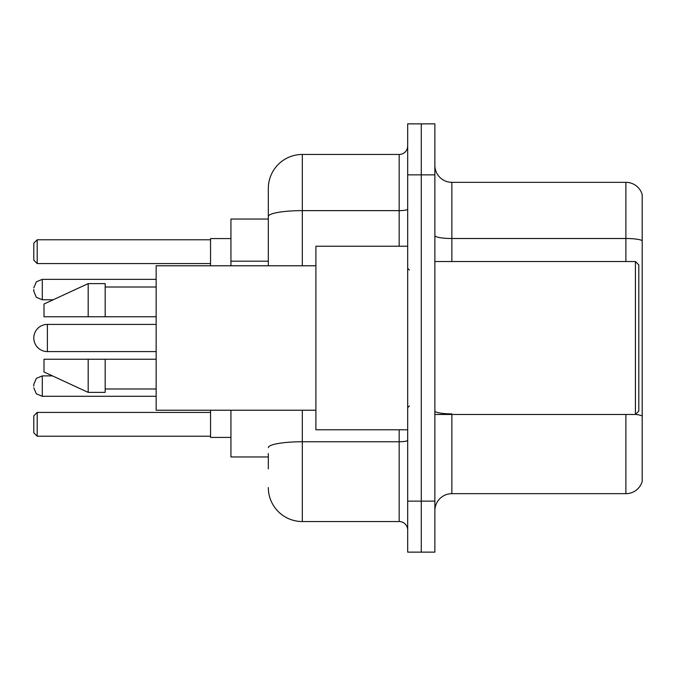 <?xml version="1.0" encoding="UTF-8"?>
<svg xmlns="http://www.w3.org/2000/svg" width="676" height="676" viewBox="0 0 676 676"><rect width="100%" height="100%" fill="white"/><g stroke="black" fill="none" stroke-linecap="round" stroke-linejoin="round"><path stroke-width="1.01" d="M268.321 249.275L268.321 216.54L268.321 219.041L230.939 219.041L230.939 265.778M268.321 456.959L230.939 456.959L230.939 410.222M268.321 468.857L268.321 453.562M407.679 501.144L407.679 552.131L421.275 552.131L421.275 501.144L421.275 552.131L434.871 552.131L434.871 501.144L421.275 501.144L421.275 174.856L421.275 501.144L407.679 501.144L407.679 174.856L421.275 174.856L421.275 123.869L421.275 174.856L434.871 174.856L434.871 501.144M434.871 174.856L434.871 123.869L407.679 123.869L407.679 174.856M302.316 410.222L302.316 521.542L399.178 521.542L399.178 429.767M268.321 265.778L268.321 188.452A33.986 33.986 0 0 1 302.316 154.458L399.178 154.458A8.501 8.501 0 0 0 407.679 145.965M268.321 188.452L268.321 207.143M407.679 530.035A8.501 8.501 0 0 0 399.178 521.542M302.316 521.542A33.986 33.986 0 0 1 268.321 487.548M434.871 510.667A16.993 16.993 0 0 1 451.864 493.666L625.883 493.666L625.883 414.472M642.2 194.57A16.993 16.993 0 0 0 625.883 182.334A16.993 16.993 0 0 1 642.2 194.57L642.2 481.43A16.993 16.993 0 0 1 625.883 493.666M642.2 240.631L642.2 240.631A16.993 2.949 180 0 0 625.883 238.501L625.883 182.334L451.864 182.334A16.993 16.993 0 0 1 434.871 165.333A16.993 16.993 0 0 0 451.864 182.334L451.864 261.527M642.2 240.867L642.2 425.694M156.156 324.404L47.396 324.404A13.596 13.596 0 0 0 33.8 338A13.596 13.596 0 0 1 47.396 324.404A13.596 13.596 0 0 0 33.8 338A13.596 13.596 0 0 1 47.396 324.404L47.396 351.596A13.596 13.596 0 0 1 33.8 338M635.406 261.527L638.803 264.924L638.803 411.076L635.406 414.472L635.406 261.527L434.871 261.527M407.679 246.233L315.903 246.233L315.903 429.767L407.679 429.767M315.903 265.778L156.156 265.778L156.156 410.222L315.903 410.222M88.184 316.757L43.999 316.757L43.999 304.014L88.184 283.616L88.184 316.757L156.156 316.757M88.184 283.616L105.177 283.616L105.177 316.757M156.156 359.243L105.177 359.243L105.177 392.384L88.184 392.384L88.184 359.243L43.999 359.243L43.999 371.986L88.184 392.384M43.999 359.243L55.246 359.243M105.177 359.243L88.184 359.243M210.54 410.222L210.54 437.414L230.939 437.414M230.939 238.586L210.54 238.586L210.54 265.778M37.197 436.231L33.8 432.826L33.8 415.833L37.197 412.436L37.197 436.231L210.54 436.231M37.197 412.436L210.54 412.436M37.197 263.564L33.8 260.167L33.8 243.174L37.197 239.769L37.197 263.564L210.54 263.564M37.197 239.769L210.54 239.769M33.8 386.097L33.8 384.399L33.8 386.097M33.8 289.565L33.8 291.263L33.8 289.565M268.321 261.173L230.939 261.173M407.679 440.279A8.501 1.479 0 0 1 399.178 441.758L302.316 441.758A33.986 5.898 180 0 0 268.321 447.664M302.316 154.458L302.316 210.633L399.178 210.633L399.178 154.458M268.321 216.54A33.986 5.898 180 0 1 302.316 210.633L302.316 265.778M399.178 246.233L399.178 210.633A8.501 1.479 0 0 0 407.679 209.154M451.864 414.472L451.864 493.666M625.883 261.527L625.883 238.501L451.864 238.501A16.993 2.949 -0 0 1 434.871 235.552M642.2 416.01A16.993 2.949 180 0 0 635.474 414.405M451.864 413.889A16.993 2.949 0 0 1 434.871 410.932M33.8 384.399L36.335 378.34L42.301 375.898L42.301 396.288L156.156 396.288M156.156 279.365L42.301 279.365L42.301 299.764L36.335 297.322L33.8 291.263M434.871 414.472L635.406 414.472M409.377 270.02L407.679 268.321M105.177 287.013L156.156 287.013M105.177 388.987L156.156 388.987M409.377 405.98L407.679 407.679M156.156 351.596L47.396 351.596M42.301 375.898L52.466 375.898M42.301 396.288L36.335 393.846L33.8 387.796M42.301 299.764L53.201 299.764M42.301 279.365L36.335 281.808L33.8 287.866"/></g></svg>
